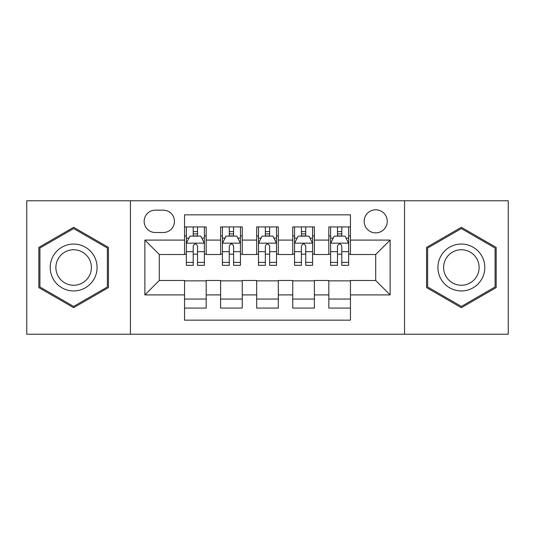 <?xml version="1.0" encoding="UTF-8"?>
<svg xmlns="http://www.w3.org/2000/svg" width="535" height="535" viewBox="0 0 535 535"><rect width="100%" height="100%" fill="white"/><g stroke="black" fill="none" stroke-linecap="round" stroke-linejoin="round"><path stroke-width="0.8" d="M375.704 209.794A11.543 11.543 0 0 0 364.161 221.336A11.543 11.543 0 0 0 375.704 232.872A11.543 11.543 0 0 0 387.246 221.336A11.543 11.543 0 0 0 375.704 209.794M404.554 334.228L508.25 334.228L508.25 200.772L404.554 200.772L404.554 334.228L130.446 334.228L130.446 200.772L26.75 200.772L26.75 334.228L130.446 334.228M350.452 226.927L328.818 226.927L328.818 240.088L314.386 240.088L314.386 254.513L328.818 254.513L328.818 240.088M314.386 240.088L314.386 226.927L292.745 226.927L292.745 240.088L278.32 240.088L278.32 254.513L292.745 254.513L292.745 240.088M278.32 240.088L278.32 226.927L256.68 226.927L256.68 240.088L242.255 240.088L242.255 254.513L256.68 254.513L256.68 240.088M242.255 240.088L242.255 226.927L220.614 226.927L220.614 254.513L206.182 254.513L206.182 226.927L184.548 226.927M184.548 308.073L206.182 308.073L206.182 280.487L220.614 280.487L220.614 308.073L242.255 308.073L242.255 280.487L256.68 280.487L256.68 294.912L242.255 294.912M256.68 294.912L256.68 308.073L278.32 308.073L278.32 280.487L292.745 280.487L292.745 294.912L278.32 294.912M292.745 294.912L292.745 308.073L314.386 308.073L314.386 280.487L328.818 280.487L328.818 294.912L314.386 294.912M155.331 232.518L163.262 232.518A11.181 11.181 0 0 0 174.443 221.336A11.181 11.181 0 0 0 163.262 210.155L155.331 210.155A11.181 11.181 0 0 0 144.149 221.336A11.181 11.181 0 0 0 155.331 232.518M404.554 200.772L130.446 200.772M350.452 240.088L350.452 214.843L184.548 214.843L184.548 254.513L159.296 254.513L159.296 280.487L184.548 280.487L184.548 320.157L350.452 320.157L350.452 280.487L375.704 280.487L375.704 254.513L350.452 254.513L350.452 240.088L390.129 240.088L390.129 294.912L350.452 294.912M184.548 294.912L144.871 294.912L144.871 240.088L184.548 240.088M328.818 294.912L328.818 308.073L350.452 308.073M184.548 235.942L186.347 235.942M193.202 235.942L197.529 235.942M204.383 235.942L206.182 235.942M184.548 254.152L186.347 254.152M193.202 254.152L197.529 254.152M204.383 254.152L206.182 254.152M184.548 280.848L206.182 280.848M184.548 299.058L206.182 299.058M220.614 254.152L222.413 254.152M229.268 254.152L233.594 254.152M240.449 254.152L242.255 254.152M220.614 235.942L222.413 235.942M229.268 235.942L233.594 235.942M240.449 235.942L242.255 235.942M220.614 280.848L242.255 280.848M220.614 299.058L242.255 299.058M256.68 280.848L278.32 280.848M256.68 299.058L278.32 299.058M256.68 235.942L258.485 235.942M265.333 235.942L269.667 235.942M276.515 235.942L278.32 235.942M256.68 254.152L258.485 254.152M265.333 254.152L269.667 254.152M276.515 254.152L278.32 254.152M292.745 280.848L314.386 280.848M292.745 299.058L314.386 299.058M292.745 235.942L294.551 235.942M301.406 235.942L305.732 235.942M312.587 235.942L314.386 235.942M292.745 254.152L294.551 254.152M301.406 254.152L305.732 254.152M312.587 254.152L314.386 254.152M328.818 280.848L350.452 280.848M328.818 299.058L350.452 299.058M328.818 235.942L330.617 235.942M337.471 235.942L341.798 235.942M348.653 235.942L350.452 235.942M328.818 254.152L330.617 254.152M337.471 254.152L341.798 254.152M348.653 254.152L350.452 254.152M159.296 254.513L144.871 240.088M159.296 280.487L144.871 294.912M390.129 240.088L375.704 254.513M390.129 294.912L375.704 280.487M73.636 307.692L108.444 287.596L108.444 247.404L73.636 227.308L38.834 247.404L38.834 287.596L73.636 307.692M496.166 247.404L461.364 227.308L426.555 247.404L426.555 287.596L461.364 307.692L496.166 287.596L496.166 247.404M197.529 231.615L193.202 231.615M204.383 262.397L197.529 262.397L197.529 265.333L204.383 265.333L204.383 243.338L200.772 236.122L189.952 236.122L186.347 243.338L186.347 265.333L193.202 265.333L193.202 262.397L186.347 262.397M186.347 243.338L186.347 226.927M204.383 243.338L204.383 226.927M193.202 236.122L193.202 226.927M197.529 226.927L197.529 236.122M197.529 262.397L197.529 246.04C196.091 243.258 194.646 243.258 193.202 246.04L193.202 262.397M73.636 244.054A23.446 23.446 0 0 0 50.196 267.5A23.446 23.446 0 0 0 73.636 290.946A23.446 23.446 0 0 0 97.082 267.5A23.446 23.446 0 0 0 73.636 244.054M73.636 249.751A17.749 17.749 0 0 0 55.887 267.5A17.749 17.749 0 0 0 73.636 285.249A17.749 17.749 0 0 0 91.385 267.5A17.749 17.749 0 0 0 73.636 249.751M107.361 286.967L73.636 306.441L39.918 286.967L39.918 248.033L73.636 228.559L107.361 248.033L107.361 286.967M441.061 255.777A23.446 23.446 0 0 0 449.641 287.803A23.446 23.446 0 0 0 481.667 279.223A23.446 23.446 0 0 0 473.087 247.197A23.446 23.446 0 0 0 441.061 255.777M445.989 258.626A17.749 17.749 0 0 0 452.49 282.875A17.749 17.749 0 0 0 476.732 276.374A17.749 17.749 0 0 0 470.238 252.125A17.749 17.749 0 0 0 445.989 258.626M495.082 248.033L495.082 286.967L461.364 306.441L427.639 286.967L427.639 248.033L461.364 228.559L495.082 248.033M233.594 231.615L229.268 231.615M240.449 262.397L233.594 262.397L233.594 265.333L240.449 265.333L240.449 243.338L236.845 236.122L226.024 236.122L222.413 243.338L222.413 265.333L229.268 265.333L229.268 262.397L222.413 262.397M222.413 243.338L222.413 226.927M240.449 243.338L240.449 226.927M229.268 236.122L229.268 226.927M233.594 226.927L233.594 236.122M233.594 262.397L233.594 246.04C232.157 243.258 230.712 243.258 229.268 246.04L229.268 262.397M269.667 231.615L265.333 231.615M276.515 262.397L269.667 262.397L269.667 265.333L276.515 265.333L276.515 243.338L272.91 236.122L262.09 236.122L258.485 243.338L258.485 265.333L265.333 265.333L265.333 262.397L258.485 262.397M258.485 243.338L258.485 226.927M276.515 243.338L276.515 226.927M265.333 236.122L265.333 226.927M269.667 226.927L269.667 236.122M269.667 262.397L269.667 246.04C268.222 243.258 266.778 243.258 265.333 246.04L265.333 262.397M305.732 231.615L301.406 231.615M312.587 262.397L305.732 262.397L305.732 265.333L312.587 265.333L312.587 243.338L308.976 236.122L298.155 236.122L294.551 243.338L294.551 265.333L301.406 265.333L301.406 262.397L294.551 262.397M294.551 243.338L294.551 226.927M312.587 243.338L312.587 226.927M301.406 236.122L301.406 226.927M305.732 226.927L305.732 236.122M305.732 262.397L305.732 246.04C304.288 243.258 302.85 243.258 301.406 246.04L301.406 262.397M341.798 231.615L337.471 231.615M348.653 262.397L341.798 262.397L341.798 265.333L348.653 265.333L348.653 243.338L345.048 236.122L334.228 236.122L330.617 243.338L330.617 265.333L337.471 265.333L337.471 262.397L330.617 262.397M330.617 243.338L330.617 226.927M348.653 243.338L348.653 226.927M337.471 236.122L337.471 226.927M341.798 226.927L341.798 236.122M341.798 262.397L341.798 246.04C340.36 243.258 338.916 243.258 337.471 246.04L337.471 262.397M220.614 294.912L206.182 294.912M220.614 240.088L206.182 240.088M204.29 243.157L186.441 243.157M186.347 238.108L188.962 238.108M201.769 238.108L204.383 238.108M193.202 251.697L186.347 251.697M204.383 251.697L197.529 251.697M197.529 233.909L193.202 233.909M240.362 243.157L222.507 243.157M222.413 238.108L225.028 238.108M237.834 238.108L240.449 238.108M229.268 251.697L222.413 251.697M240.449 251.697L233.594 251.697M233.594 233.909L229.268 233.909M276.428 243.157L258.572 243.157M258.485 238.108L261.1 238.108M273.9 238.108L276.515 238.108M265.333 251.697L258.485 251.697M276.515 251.697L269.667 251.697M269.667 233.909L265.333 233.909M312.493 243.157L294.638 243.157M294.551 238.108L297.166 238.108M309.972 238.108L312.587 238.108M301.406 251.697L294.551 251.697M312.587 251.697L305.732 251.697M305.732 233.909L301.406 233.909M348.559 243.157L330.71 243.157M330.617 238.108L333.231 238.108M346.038 238.108L348.653 238.108M337.471 251.697L330.617 251.697M348.653 251.697L341.798 251.697M341.798 233.909L337.471 233.909"/></g></svg>
